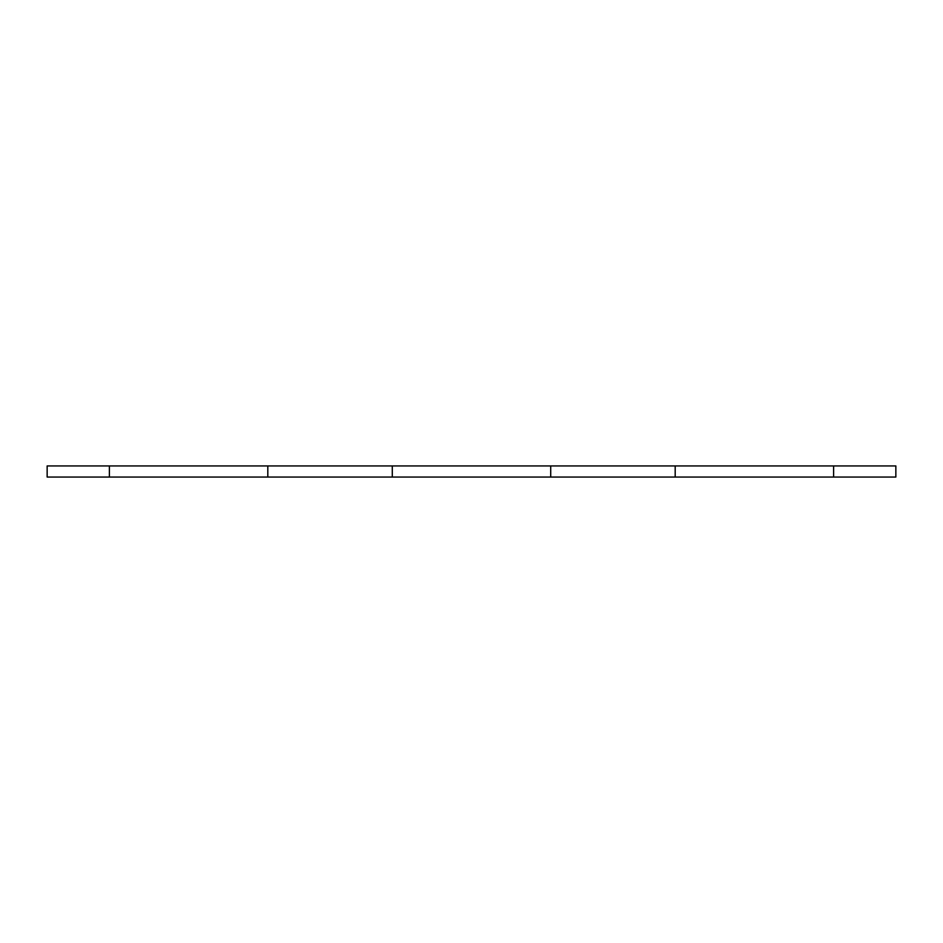 <?xml version="1.0" encoding="UTF-8"?>
<svg xmlns="http://www.w3.org/2000/svg" width="943" height="943" viewBox="0 0 943 943"><rect width="100%" height="100%" fill="white"/><g stroke="black" fill="none" stroke-linecap="round" stroke-linejoin="round"><path stroke-width="1.41" d="M109.388 477.064L109.388 465.936L47.15 465.936L47.15 477.064L267.812 477.064L267.812 465.936L895.85 465.936L895.85 477.064L833.612 477.064L833.612 465.936M833.612 477.064L675.188 477.064L675.188 465.936M675.188 477.064L550.712 477.064L550.712 465.936M392.288 465.936L392.288 477.064L550.712 477.064M392.288 477.064L267.812 477.064M109.388 465.936L267.812 465.936"/></g></svg>
